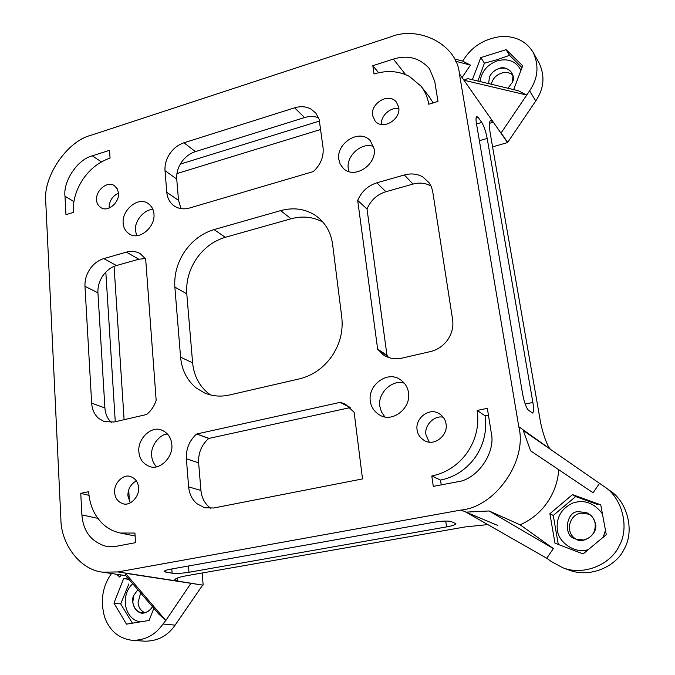 <?xml version="1.0" encoding="UTF-8"?>
<svg xmlns="http://www.w3.org/2000/svg" width="675" height="675" viewBox="0 0 675 675"><rect width="100%" height="100%" fill="white"/><g stroke="black" fill="none" stroke-linecap="round" stroke-linejoin="round"><path stroke-width="1.01" d="M152.963 209.545C144.518 208.955 134.106 221.223 135.489 230.631L136.671 235.575M123.154 223.121C121.812 209.883 138.341 196.079 148.247 203.605C151.757 206.204 153.664 209.672 153.959 214.009C155.444 227.112 139.092 240.983 129.271 233.921C125.466 231.306 123.424 227.703 123.154 223.121M167.501 433.991C159.224 434.379 150.297 446.47 151.698 455.785C151.943 459.911 153.512 463.565 156.406 466.746M138.864 451.71C137.379 438.809 151.546 425.258 161.814 430.152C167.873 432.886 171.205 437.67 171.804 444.504C173.458 457.144 159.553 470.796 149.504 466.45C142.999 463.826 139.455 458.916 138.864 451.71M404.35 383.223C392.403 378.903 377.392 393.238 379.856 406.384L381.417 411.826L384.758 416.779M370.305 401.068C367.706 385.298 387.231 370.187 400.267 379.628C405.051 383.012 407.793 387.374 408.493 392.715C411.277 408.063 392.445 423.267 379.62 414.982C374.136 411.581 371.031 406.949 370.305 401.068M373.68 146.61C362.036 141.48 346.03 155.857 348.275 168.488L349 171.551M338.782 159.351C336.158 143.421 359.294 128.182 370.322 140.704L374.169 148.888C376.92 164.616 354.274 179.938 343.153 168.202L340.149 164.05L338.782 159.351M166.784 192.299C167.366 198.239 169.83 202.778 174.184 205.934L174.302 206.01C178.782 208.912 183.904 209.562 189.675 207.976L313.31 171.593C320.566 164.776 323.823 156.87 323.08 147.876L319.165 119.365L315.892 113.206L311.285 109.249C306.298 106.456 300.738 105.983 294.595 107.823L304.56 117.56L195.396 151.622L183.98 142.779C178.284 144.686 173.568 148.314 169.838 153.655C166.244 159.097 164.641 164.768 165.021 170.682L176.732 179.069L178.537 200.391L166.784 192.299L165.021 170.682M181.077 208.634L178.537 200.391M176.732 179.069C176.344 173.239 177.913 167.645 181.44 162.295C185.119 157.039 189.768 153.487 195.396 151.622M385.864 191.717C376.996 194.552 370.718 200.323 367.023 209.014L386.977 355.295L377.637 349.085L383.408 354.983C389.146 358.543 395.322 359.589 401.937 358.121L430.549 351.548C437.645 349.793 443.391 345.836 447.795 339.677C451.98 333.382 453.592 326.675 452.613 319.562L432.616 190.966L431.333 186.73L429.216 182.849L422.854 176.96C417.268 173.821 411.109 173.154 404.384 174.968L412.982 184.081L385.864 191.717L376.852 182.815L404.384 174.968M91.657 403.177C92.121 409.607 94.483 414.703 98.736 418.466L104.212 421.58L114.058 422.002L146.551 414.517C151.082 410.864 154.288 406.139 156.161 400.343L145.665 258.938L140.105 253.564C135.81 251.235 131.245 250.754 126.428 252.129L138.814 259.234L116.454 265.545L103.798 258.601C98.272 260.288 93.648 263.782 89.944 269.089C86.383 274.489 84.721 280.235 84.974 286.31L97.926 292.807L104.903 407.945L91.657 403.177L84.974 286.31M111.307 422.432C107.468 418.719 105.334 413.893 104.903 407.945M97.926 292.807C97.664 286.816 99.284 281.163 102.794 275.847C106.439 270.624 110.995 267.199 116.454 265.545M120.352 533.031C113.78 531.613 108.051 528.685 103.165 524.247C94.424 515.97 89.589 505.111 88.67 491.687L80.755 493.341L81.903 514.898C83.236 531.47 91.328 541.949 106.178 546.345L116.311 546.286L135.557 542.649L134.924 533.064L120.352 533.031L135.118 536.017M440.539 480.085C454.899 477.09 466.543 469.395 475.478 457C483.967 444.268 487.156 430.54 485.055 415.8L477.174 410.459C479.275 425.469 476.01 439.459 467.362 452.436C458.257 465.075 446.403 472.93 431.798 476.002L440.539 480.085L441.231 484.878M372.819 65.703L374.009 74.005C386.893 70.09 398.731 70.909 409.523 76.469L421.107 86.273C425.14 91.555 427.688 97.546 428.752 104.237L437.965 101.436L434.742 81.388L429.469 68.69C419.757 57.907 407.734 54.7 393.398 59.088L372.819 65.703L378.658 72.748M372.541 115.425L375.148 121.112C383.062 130.629 400.95 119.281 398.756 107.401L396.411 102.085C388.589 92.146 370.415 103.452 372.541 115.425M96.567 199.918C96.736 203.158 98.145 205.706 100.794 207.554C107.738 212.633 119.5 202.601 118.53 193.193L117.391 188.992L114.505 185.752C107.511 180.444 95.673 190.443 96.567 199.918M118.522 193.109C112.387 196.079 109.257 200.939 109.131 207.672L109.156 208.01M114.657 492.531C115.13 498.226 117.914 501.964 123.002 503.736C130.098 506.402 139.683 496.564 138.552 487.578C138.071 482.085 135.405 478.415 130.553 476.558C123.339 473.614 113.611 483.393 114.657 492.531M136.35 480.87C130.613 484.161 127.794 489.173 127.904 495.906L130.267 502.833M417.091 429.924C417.69 434.388 420.103 437.906 424.322 440.497C434.135 446.774 448.251 435.485 446.057 423.934C445.483 419.808 443.298 416.458 439.526 413.868C429.578 406.856 414.998 418.103 417.091 429.924M443.298 417.293C434.557 414.821 424.018 425.393 425.976 434.818L429.182 442.024M214.059 229.601C202.188 233.212 192.409 240.503 184.722 251.471C177.331 262.642 174.04 274.514 174.859 287.103L186.781 293.819L192.62 362.821L180.571 357.168C181.811 370.17 187.068 380.464 196.341 388.066L204.533 392.943C212.473 396.267 220.809 396.951 229.534 394.985L299.616 378.818C312.719 375.562 323.502 368.002 331.948 356.147C339.998 344.005 343.28 331.096 341.795 317.41L332.632 244.519C331.104 233.39 326.346 224.421 318.364 217.62L314.752 214.979C304.501 208.71 293.144 207.259 280.682 210.617L291.077 218.784L225.34 237.288L214.059 229.601L280.682 210.617M186.781 293.819C185.946 281.424 189.16 269.73 196.433 258.744C203.993 247.97 213.629 240.815 225.34 237.288M210.701 395.002L208.28 393.263C199.1 385.771 193.885 375.621 192.62 362.821M73.271 212.422C72.824 200.787 76.072 189.7 83.025 179.153C90.231 168.792 99.242 161.781 110.059 158.127L109.544 150.306L92.348 155.832C77.768 159.241 62.986 181.094 64.986 196.248L65.964 214.65L73.271 212.422M210.929 508.351L209.031 506.933C204.314 502.782 201.614 497.289 200.939 490.455L188.637 486.886C189.304 493.838 192.021 499.424 196.788 503.634L204.567 507.718L213.722 507.997L362.517 478.921L354.139 412.307L345.448 404.224L340.394 402.317L349.869 407.278M512.258 82.477L512.992 76.081L511.726 72.782C508.773 68.622 504.478 67.247 498.842 68.673C494.421 70.175 491.29 72.968 489.443 77.051L488.624 83.607M507.946 88.231L512.266 82.477C516.94 74.976 506.874 64.673 498.842 68.58C494.421 70.099 491.282 72.917 489.443 77.051M137.877 589.739L133.988 595.046L132.815 601.864C133.532 608.108 136.569 611.744 141.91 612.765L144.281 612.706C147.698 612.056 150.415 610.048 152.44 606.682M144.585 612.647C140.586 610.546 138.409 607.163 138.054 602.48L140.678 592.996M575.834 539.131L583.563 540.008C591.924 537.73 595.789 532.229 595.156 523.505C594.262 519.117 591.933 515.776 588.178 513.472L586.381 512.578L578.475 511.709C566.511 510.722 562.579 535.79 575.024 538.785L575.834 539.139C584.229 544.598 598.843 532.921 595.342 523.488C594.202 518.316 591.216 514.679 586.381 512.578M576.256 539.291C564.722 532.972 568.856 514.822 580.939 513.118L589.342 514.232M602.404 513.818C594.245 503.01 584.423 499.39 572.965 502.951C561.279 508.511 556.073 517.506 557.364 529.934C558.495 543.257 576.399 554.352 588.431 549.517M603.222 537.199L605.467 530.28M152.457 606.707C150.415 610.175 147.707 612.225 144.34 612.858C137.059 615.575 129.414 602.303 133.988 595.046M132.697 583.706C119.737 595.654 124.681 619.633 140.383 621.886M558.292 544.447L553.264 515.447L575.657 496.572L597.974 504.664M132.393 623.185L120.698 603.897L128.874 583.875M520.94 70.403C516.189 61.29 508.359 58.092 497.441 60.809C487.502 64.395 481.672 71.305 479.967 81.532M575.657 496.572L572.493 494.623L600.733 504.816L606.277 534.651L583.124 553.939L554.968 543.173L549.88 513.7L553.264 515.447M549.88 513.7L572.493 494.623M546.784 558.208L551.365 561.575L562.596 567.65C583.698 576.239 610.774 564.3 619.034 546.21C629.994 527.369 621.953 497.787 604.589 486.835L523.243 430.507L530.634 450.849L593.08 492.767L599.518 483.368M546.742 558.267L466.012 512.139M562.596 567.65L568.789 569.962C589.545 578.416 616.132 566.713 624.232 548.969C634.981 530.491 627.058 501.441 609.972 490.666L604.589 486.835M111.518 573.505L110.447 575.066C102.254 587.385 100.313 601.45 104.642 617.271C109.772 630.973 119.053 638.668 132.502 640.364L145.066 641.191C157.764 641.132 167.78 635.783 175.129 625.126L202.66 585.107L190.966 583.31L165.805 620.485L125.39 573.269L190.949 583.318M132.502 640.364C145.353 640.297 155.512 634.854 162.979 624.021L165.805 620.485M153.849 608.327L149.091 620.468L126.487 624.147L113.948 603.138L123.635 578.602L127.693 577.876M123.635 578.602L128.984 579.378M113.948 603.138L120.698 603.897M477.892 81.042L484.405 63.172L497.18 59.678L509.532 55.342L521.513 67.146M491.4 84.274C493.003 74.486 505.887 68.816 512.772 75.161M558.765 469.733C557.778 483.022 553.196 494.969 545.012 505.575C538.346 514.013 530.052 520.417 520.121 524.804L553.382 548.564L489.147 510.967L520.121 524.804M546.767 558.242L553.382 548.564M466.02 512.131L489.147 510.967M165.561 620.258L158.811 614.107L125.719 575.589L125.39 573.269M121.222 574.957L119.779 577.091L117.425 574.391M116.691 574.282L119.779 577.091M202.643 585.098L177.871 581.141L174.8 579.69C175.652 578.281 179.761 576.931 187.135 575.632L465.185 526.93L487.822 524.602M202.154 572.999L203.15 585.023M188.966 572.273C182.098 573.353 176.479 573.649 172.108 573.176L165.923 572.164L164.253 571.337C164.708 570.577 166.826 569.852 170.606 569.177L433.941 522.256C442.074 520.965 447.812 520.729 451.17 521.539L455.895 523.69C455.321 524.804 452.208 525.876 446.563 526.905L188.966 572.273L188.468 565.996M105.823 272.109L115.265 421.723M129.457 501.525L128.689 489.831M124.099 419.69L114.067 266.38M412.982 184.081C419.529 182.343 425.537 182.984 431.021 186.005M388.446 357.472L386.977 355.295M350.207 407.59L209.064 438.37L196.653 434C189.363 440.581 185.937 448.833 186.368 458.781L198.619 462.814L200.939 490.455M198.619 462.814C198.172 453.026 201.53 444.909 208.71 438.455L209.064 438.37M138.814 259.234L145.412 258.55M485.055 415.8L488.422 415.108M433.148 102.904L429.3 96.812L421.107 86.273M304.56 117.56C309.496 116.058 314.179 116.151 318.625 117.838M291.077 218.784C302.535 215.696 313.166 216.818 322.979 222.142M398.883 108.785C390.909 106.557 380.514 115.779 381.383 124.419M526.728 95.04L529.63 90.821C538.034 78.359 539.215 65.543 533.157 52.38C526.314 41.293 515.7 35.986 501.331 36.475C485.544 38.526 473.513 45.487 465.227 57.35L462.645 61.113L454.418 58.885M472.348 79.709L480.794 57.603L506.123 49.663L522.695 65.77L513.675 89.606M506.123 49.663L509.532 55.342M480.794 57.603L484.405 63.172M492.573 146.863L507.566 142.577L535.748 100.972C544.008 88.72 545.155 76.098 539.173 63.104L533.157 52.38M481.756 122.437C484 126.098 485.806 131.431 487.19 138.434L532.879 402.452C533.866 408.485 533.765 412.012 532.575 413.041L528.398 410.189C526.179 407.725 524.273 402.41 522.678 394.234L476.499 123.82C475.807 119.728 475.867 117.281 476.66 116.471L478.187 117.484L481.756 122.437L476.525 123.972M550.631 449.305C547.737 447.955 541.924 431.477 540 419.158L490.413 134.452C489.046 126.512 489.097 121.787 490.556 120.293L493.298 122.183L489.476 123.306M197.016 433.915L340.394 402.317M196.653 434L208.71 438.455M188.637 486.886L186.368 458.781M180.571 357.168L174.859 287.103M518.805 426.76C527.648 460.679 495.408 507.026 461.025 510.038L117.889 571.936L102.828 572.197C79.321 569.759 60.868 543.189 60.885 519.142L45.773 202.222C42.643 177.095 66.96 141.109 91.083 135.253L390.099 37.066C418.652 25.135 457 44.423 459.388 73.727L518.805 426.76L550.758 449.407M176.934 173.576L320.752 129.465M319.596 121.011L180.301 164.118M431.798 476.002L433.291 486.38L456.815 481.933C477.242 479.917 496.252 452.528 491.189 432.329L487.333 408.341L477.174 410.459M80.755 493.341L88.999 495.349M103.798 258.601L126.428 252.129M367.023 209.014L357.699 200.441C361.462 191.607 367.85 185.726 376.852 182.815M377.637 349.085L357.699 200.441M377.713 349.557L387.045 355.759M183.98 142.779L294.595 107.823M462.645 61.113L470.45 65.095L455.574 61.239M470.45 65.095L462.054 77.532M463.953 80.232L526.753 95.057L518.206 90.695L467.581 78.57L463.944 80.224L500.977 133.152L459.388 73.727M507.473 142.071L501.103 132.967M507.566 142.577L500.968 133.152L526.753 95.057M175.129 625.126L162.979 624.021M117.889 571.936L177.871 581.141L177.618 577.91M171.796 568.966L172.108 573.176M165.788 570.358L165.923 572.164M445.711 521.049L446.563 526.905M535.748 100.972L529.63 90.821M479.377 140.695L487.19 138.434M476.052 118.117L478.187 117.484M525.167 404.055L532.879 402.452M350.165 407.599L340.158 402.368M73.912 201.589L64.986 196.248M101.436 161.916L92.348 155.832M497.863 525.504L461.025 510.038M405.641 74.63L393.398 59.088M97.85 518.358L81.903 514.898M125.769 575.64L102.828 572.197"/></g></svg>
